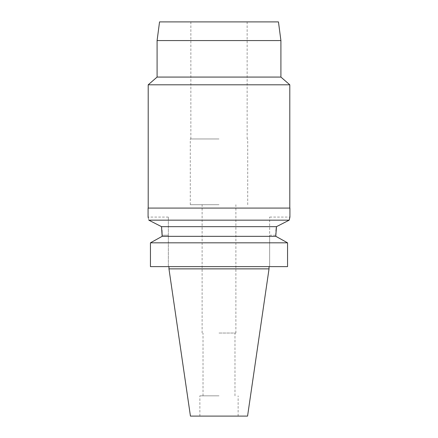 <?xml version="1.0" encoding="UTF-8"?>
<svg xmlns="http://www.w3.org/2000/svg" width="438" height="438" viewBox="0 0 438 438"><rect width="100%" height="100%" fill="white"/><g stroke="black" fill="none" stroke-linecap="round" stroke-linejoin="round"><path stroke-width="0.33" stroke-dasharray="2.19 1.64" d="M247.563 416.1L190.437 416.1M219 416.1L238.135 416.1L219 416.1M269.036 268.866L168.964 268.866M286.058 241.99L287.558 242.827L287.558 266.616L269.655 266.616L269.655 235.211L269.655 266.616L287.558 266.616L150.442 266.616M168.345 266.616L168.345 217.084L168.345 266.616M151.942 241.99L160.576 237.204M161.677 227.787L161.786 228.663M161.797 228.751L161.951 230.322M161.523 226.66L276.477 226.66L289.195 220.161L148.805 220.161L161.523 226.66M275.869 233.47L275.989 231.05M162.159 236.328L275.841 236.328L275.841 235.211L269.655 235.211L269.655 217.084L269.655 235.211L275.841 235.211M275.841 236.328L277.424 237.204M150.442 242.827L287.558 242.827M168.345 217.084L148.082 217.084L148.175 217.456M148.334 218.08L148.805 220.161M289.633 218.217L289.918 217.084L269.655 217.084M148.082 208.083L289.918 208.083M219 208.083L289.803 208.083L219 208.083M148.197 84.808L289.803 84.808M280.911 77.072L157.089 77.072M157.089 40.564L280.911 40.564M159.547 21.9L278.453 21.9M219 21.9L190.859 21.9L219 21.9M219 138.966L190.295 138.966L219 138.966M219 204.705L190.295 204.705L219 204.705M219 333.028L235.885 333.028L219 333.028M219 395.837L199.865 395.837L219 395.837M168.345 235.211L162.159 235.211L168.345 235.211M190.859 138.966L190.859 21.9M247.141 138.966L247.141 21.9M190.295 204.705L190.295 138.966M247.705 204.705L247.705 138.966M202.115 333.028L202.115 204.705M235.885 333.028L235.885 204.705M203.018 395.837L203.018 333.028M234.982 395.837L234.982 333.028M199.865 416.1L199.865 395.837M238.135 416.1L238.135 395.837"/><path stroke-width="0.66" d="M269.036 268.866L168.964 268.866L190.437 416.1L247.563 416.1L269.036 268.866L269.036 266.616M161.951 230.322L162.159 236.328L150.442 242.827L150.442 266.616L287.558 266.616L287.558 242.827L275.841 236.328L275.869 233.47M150.442 266.616L150.442 242.827L151.942 241.99M160.576 237.204L162.159 236.328L275.841 236.328M148.082 217.084L148.082 208.083L289.918 208.083L289.918 217.084L289.195 220.161L276.477 226.66L161.523 226.66L161.677 227.787M275.989 231.05L276.203 228.751M276.219 228.636L276.455 226.835M277.424 237.204L286.058 241.99M276.477 226.66L275.841 235.211M162.159 236.328L161.523 226.66L148.805 220.161C147.858 216.071 147.858 216.071 148.805 220.161L289.195 220.161L289.633 218.217M287.558 242.827L150.442 242.827M148.175 217.456L148.334 218.08M289.803 208.083L289.803 84.808L148.197 84.808L148.197 208.083M148.197 84.808L157.089 77.072L280.911 77.072L289.803 84.808M280.911 77.072L280.911 40.564L157.089 40.564L157.089 77.072M280.911 40.564L278.453 21.9L159.547 21.9L157.089 40.564M168.964 268.866L168.964 266.616"/></g></svg>
